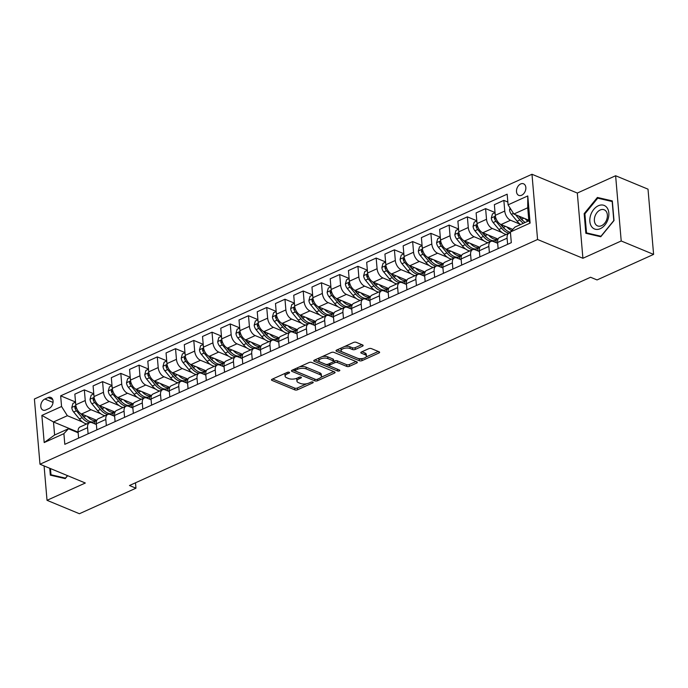 <?xml version="1.0" encoding="UTF-8"?>
<svg xmlns="http://www.w3.org/2000/svg" width="688" height="688" viewBox="0 0 688 688"><rect width="100%" height="100%" fill="white"/><g stroke="black" fill="none" stroke-linecap="round" stroke-linejoin="round"><path stroke-width="1.03" d="M289.235 372.268A1.342 0.576 175.1 0 0 287.343 372.354L272.121 379.226A1.918 0.817 175.1 0 0 271.485 379.914A1.918 0.817 175.1 0 0 271.966 380.395L294.851 389.881A1.918 0.817 175.1 0 0 297.551 389.761L312.773 382.889A1.342 0.576 175.1 0 0 313.221 382.408A1.342 0.576 175.1 0 0 312.885 382.064A1.342 0.576 175.1 0 0 310.993 382.15L309.024 383.035A6.149 2.623 175.1 0 1 300.372 383.422L298.463 382.631A6.149 2.623 175.1 0 1 296.924 381.092A6.149 2.623 175.1 0 1 298.979 378.882L300.948 377.987A1.342 0.576 175.1 0 0 301.396 377.506A1.342 0.576 175.1 0 0 301.06 377.17A1.342 0.576 175.1 0 0 299.168 377.248L297.199 378.142A6.149 2.623 175.1 0 1 288.547 378.52L286.638 377.738A6.149 2.623 175.1 0 1 285.099 376.19A6.149 2.623 175.1 0 1 287.154 373.98L289.123 373.085A1.342 0.576 175.1 0 0 289.571 372.604A1.342 0.576 175.1 0 0 289.235 372.268M520.687 183.945A6.261 4.369 -67.5 0 0 516.585 189.819A6.261 4.369 -67.5 0 0 518.769 195.375A6.261 4.369 -67.5 0 0 521.65 195.229A6.261 4.369 -67.5 0 0 525.752 189.363A6.261 4.369 -67.5 0 0 523.559 183.808A6.261 4.369 -67.5 0 0 520.687 183.945M362.516 346.159A1.918 0.817 175.1 0 0 363.152 345.471A1.918 0.817 175.1 0 0 362.671 344.989L356.255 342.332A1.918 0.817 175.1 0 0 353.546 342.452L336.647 350.08A1.918 0.817 175.1 0 0 336.002 350.777A1.918 0.817 175.1 0 0 336.484 351.258L359.377 360.736A1.918 0.817 175.1 0 0 362.077 360.615L378.976 352.987A1.918 0.817 175.1 0 0 379.621 352.29A1.918 0.817 175.1 0 0 379.14 351.809L371.382 348.601A1.918 0.817 175.1 0 0 368.682 348.721L361.449 351.981A1.918 0.817 175.1 0 0 360.804 352.677A1.918 0.817 175.1 0 0 361.286 353.159L365.13 354.75A5.143 2.193 175.1 0 1 366.42 356.04A5.143 2.193 175.1 0 1 363.204 358.396A5.143 2.193 175.1 0 1 357.468 358.216L342.4 351.972A5.143 2.193 175.1 0 1 341.11 350.682A5.143 2.193 175.1 0 1 344.327 348.326A5.143 2.193 175.1 0 1 350.063 348.506L352.574 349.547A1.918 0.817 175.1 0 0 355.283 349.427L362.516 346.159L362.404 344.877M582.908 258.275L621.212 240.981L653.6 254.397L648.01 189.166L615.622 175.75L577.318 193.053L531.979 174.27L537.569 239.493L582.908 258.275L577.318 193.053M44.084 465.922L47.025 500.314L85.329 483.01L39.99 464.228L537.569 239.493M47.025 500.314L79.412 513.73L135.957 488.196L135.493 482.795M653.6 254.397L597.055 279.939L590.579 277.255L129.482 485.513L135.957 488.196M311.707 362.447A1.918 0.817 175.1 0 0 309.007 362.567L292.108 370.204A1.918 0.817 175.1 0 0 291.463 370.892A1.918 0.817 175.1 0 0 291.944 371.374L314.829 380.86A1.918 0.817 175.1 0 0 317.538 380.739L334.437 373.102A1.918 0.817 175.1 0 0 335.082 372.414A1.918 0.817 175.1 0 0 334.6 371.933L311.707 362.447M314.373 360.142L331.281 352.505A1.918 0.817 175.1 0 1 333.981 352.385L356.866 361.871A1.918 0.817 175.1 0 1 357.347 362.352A1.918 0.817 175.1 0 1 356.711 363.04L349.478 366.308A1.918 0.817 175.1 0 1 346.769 366.429L337.49 362.585A1.918 0.817 175.1 0 0 334.781 362.705L329.991 364.872A1.918 0.817 175.1 0 0 329.346 365.56A1.918 0.817 175.1 0 0 329.827 366.042L339.494 370.049A1.342 0.576 175.1 0 1 339.829 370.385A1.342 0.576 175.1 0 1 338.986 371.004A1.342 0.576 175.1 0 1 337.481 370.952L314.218 361.312A1.918 0.817 175.1 0 1 313.737 360.83A1.918 0.817 175.1 0 1 314.373 360.142M45.795 409.971L49.011 408.517A6.063 4.231 -67.5 0 0 52.985 402.833A6.063 4.231 -67.5 0 0 50.86 397.449A6.063 4.231 -67.5 0 0 48.074 397.587L44.858 399.04A6.063 4.231 -67.5 0 0 40.884 404.725A6.063 4.231 -67.5 0 0 43.009 410.108A6.063 4.231 -67.5 0 0 45.795 409.971M531.979 174.27L34.4 399.006L39.99 464.228M78.105 432.167L53.492 421.968L54.61 435.014L68.473 428.753L63.898 433.655L64.81 444.328L511.313 242.658L510.401 231.994L514.977 227.083L528.84 220.822L527.722 207.776L513.859 214.037L528.788 220.22M63.898 433.655L44.195 442.556L41.865 415.406L61.567 406.513L67.355 415.707L82.551 422.002M75.525 402.007L60.656 395.841L61.567 406.513M60.656 395.841L507.159 194.179L508.079 204.843L527.773 195.942L530.104 223.093L510.401 231.994M621.212 240.981L615.622 175.75M67.355 415.707L53.492 421.968L41.865 415.406M507.839 202.04L503.848 200.38L504.76 211.053A7.826 4.498 65.7 0 0 510.548 220.246L520.3 224.288M503.848 200.38L494.362 204.671L495.274 215.335A7.826 4.498 65.7 0 0 501.062 224.529L512.818 229.405M495.033 212.532L485.608 208.619L486.519 219.291A7.826 4.498 65.7 0 0 492.307 228.485L502.059 232.527M485.608 208.619L476.122 212.902L477.033 223.574A7.826 4.498 65.7 0 0 482.821 232.768L498.069 239.08M476.793 220.762L467.367 216.858L468.279 227.522A7.826 4.498 65.7 0 0 474.066 236.724L483.819 240.766M467.367 216.858L457.881 221.14L458.793 231.813A7.826 4.498 65.7 0 0 464.581 241.006L479.828 247.319M458.561 229.001L449.126 225.096L450.038 235.76A7.826 4.498 65.7 0 0 455.826 244.962L465.587 249.004M449.126 225.096L439.641 229.379L440.561 240.043A7.826 4.498 65.7 0 0 446.34 249.245L461.588 255.558M440.32 237.24L430.886 233.335L431.806 243.999A7.826 4.498 65.7 0 0 437.585 253.201L447.346 257.243M430.886 233.335L421.4 237.618L422.32 248.282A7.826 4.498 65.7 0 0 428.108 257.484L443.347 263.796M422.079 245.478L412.645 241.574L413.565 252.238A7.826 4.498 65.7 0 0 419.353 261.44L429.106 265.482M412.645 241.574L403.159 245.857L404.08 256.521A7.826 4.498 65.7 0 0 409.867 265.723L425.107 272.035M403.839 253.717L394.405 249.813L395.325 260.477A7.826 4.498 65.7 0 0 401.113 269.679L410.865 273.721M394.405 249.813L384.927 254.096L385.839 264.76A7.826 4.498 65.7 0 0 391.627 273.962L406.866 280.274M385.598 261.956L376.173 258.052L377.084 268.716A7.826 4.498 65.7 0 0 382.872 277.918L392.624 281.96M376.173 258.052L366.687 262.334L367.598 272.998A7.826 4.498 65.7 0 0 373.386 282.2L388.625 288.513M367.358 270.195L357.932 266.29L358.844 276.954A7.826 4.498 65.7 0 0 364.631 286.156L374.384 290.19M357.932 266.29L348.446 270.573L349.358 281.237A7.826 4.498 65.7 0 0 355.146 290.439L370.385 296.752M349.117 278.434L339.691 274.529L340.603 285.193A7.826 4.498 65.7 0 0 346.391 294.387L356.143 298.429M339.691 274.529L330.206 278.812L331.117 289.476A7.826 4.498 65.7 0 0 336.905 298.678L352.144 304.99M330.876 286.672L321.451 282.768L322.362 293.432A7.826 4.498 65.7 0 0 328.15 302.625L337.903 306.667M321.451 282.768L311.965 287.051L312.877 297.715A7.826 4.498 65.7 0 0 318.664 306.908L333.904 313.229M312.636 294.911L303.21 291.007L304.122 301.671A7.826 4.498 65.7 0 0 309.91 310.864L319.662 314.906M303.21 291.007L293.724 295.29L294.636 305.954A7.826 4.498 65.7 0 0 300.424 315.147L315.672 321.468M294.395 303.15L284.97 299.237L285.881 309.91A7.826 4.498 65.7 0 0 291.669 319.103L301.421 323.145M284.97 299.237L275.484 303.528L276.404 314.192A7.826 4.498 65.7 0 0 282.183 323.386L297.431 329.707M276.163 311.389L266.729 307.476L267.649 318.148A7.826 4.498 65.7 0 0 273.428 327.342L283.189 331.384M266.729 307.476L257.243 311.759L258.163 322.431A7.826 4.498 65.7 0 0 263.943 331.625L279.19 337.937M257.923 319.628L248.488 315.715L249.409 326.379A7.826 4.498 65.7 0 0 255.188 335.581L264.949 339.623M248.488 315.715L239.003 319.997L239.923 330.67A7.826 4.498 65.7 0 0 245.711 339.863L260.95 346.176M239.682 327.858L230.248 323.953L231.168 334.617A7.826 4.498 65.7 0 0 236.956 343.819L246.708 347.861M230.248 323.953L220.771 328.236L221.682 338.909A7.826 4.498 65.7 0 0 227.47 348.102L242.709 354.415M221.441 336.097L212.016 332.192L212.927 342.856A7.826 4.498 65.7 0 0 218.715 352.058L228.468 356.1M212.016 332.192L202.53 336.475L203.442 347.139A7.826 4.498 65.7 0 0 209.229 356.341L224.469 362.653M203.201 344.335L193.775 340.431L194.687 351.095A7.826 4.498 65.7 0 0 200.475 360.297L210.227 364.339M193.775 340.431L184.289 344.714L185.201 355.378A7.826 4.498 65.7 0 0 190.989 364.58L206.228 370.892M184.96 352.574L175.535 348.67L176.446 359.334A7.826 4.498 65.7 0 0 182.234 368.536L191.986 372.578M175.535 348.67L166.049 352.953L166.96 363.617A7.826 4.498 65.7 0 0 172.748 372.819L187.987 379.131M166.72 360.813L157.294 356.909L158.206 367.573A7.826 4.498 65.7 0 0 163.993 376.775L173.746 380.817M157.294 356.909L147.808 361.191L148.72 371.855A7.826 4.498 65.7 0 0 154.508 381.057L169.747 387.37M148.479 369.052L139.053 365.147L139.965 375.811A7.826 4.498 65.7 0 0 145.753 385.013L155.505 389.047M139.053 365.147L129.568 369.43L130.479 380.094A7.826 4.498 65.7 0 0 136.267 389.296L151.515 395.609M130.238 377.291L120.813 373.386L121.724 384.05A7.826 4.498 65.7 0 0 127.512 393.244L137.265 397.286M120.813 373.386L111.327 377.669L112.247 388.333A7.826 4.498 65.7 0 0 118.026 397.535L133.274 403.847M112.006 385.529L102.572 381.625L103.484 392.289A7.826 4.498 65.7 0 0 109.272 401.482L119.033 405.524M102.572 381.625L93.086 385.908L94.007 396.572A7.826 4.498 65.7 0 0 99.786 405.774L115.034 412.086M93.766 393.768L84.332 389.864L85.252 400.528A7.826 4.498 65.7 0 0 91.031 409.721L100.792 413.763M84.332 389.864L74.846 394.147L75.766 404.811A7.826 4.498 65.7 0 0 81.554 414.004L96.793 420.325M78.157 432.769L68.473 428.753M96.397 424.53L92.149 422.767A7.826 4.498 65.7 0 0 89.535 422.69A7.826 4.498 65.7 0 0 87.574 427.678L88.098 433.801M114.638 416.292L110.39 414.529A7.826 4.498 65.7 0 0 107.775 414.451A7.826 4.498 65.7 0 0 105.814 419.439L106.339 425.562M132.879 408.053L128.63 406.29A7.826 4.498 65.7 0 0 126.016 406.212A7.826 4.498 65.7 0 0 124.055 411.2L124.58 417.324M151.119 399.814L146.871 398.051A7.826 4.498 65.7 0 0 144.256 397.974A7.826 4.498 65.7 0 0 142.296 402.962L142.82 409.093M169.36 391.575L165.111 389.821A7.826 4.498 65.7 0 0 162.497 389.735A7.826 4.498 65.7 0 0 160.536 394.723L161.061 400.855M187.6 383.336L183.352 381.582A7.826 4.498 65.7 0 0 180.738 381.496A7.826 4.498 65.7 0 0 178.777 386.484L179.301 392.616M205.841 375.098L201.593 373.343A7.826 4.498 65.7 0 0 198.97 373.257A7.826 4.498 65.7 0 0 197.017 378.245L197.542 384.377M224.082 366.859L219.833 365.104A7.826 4.498 65.7 0 0 217.21 365.018A7.826 4.498 65.7 0 0 215.249 370.006L215.783 376.138M242.314 358.62L238.074 356.866A7.826 4.498 65.7 0 0 235.451 356.78A7.826 4.498 65.7 0 0 233.49 361.768L234.015 367.899M260.554 350.39L256.314 348.627A7.826 4.498 65.7 0 0 253.691 348.541A7.826 4.498 65.7 0 0 251.731 353.529L252.255 359.661M278.795 342.151L274.546 340.388A7.826 4.498 65.7 0 0 271.932 340.302A7.826 4.498 65.7 0 0 269.971 345.29L270.496 351.422M297.035 333.912L292.787 332.149A7.826 4.498 65.7 0 0 290.173 332.072A7.826 4.498 65.7 0 0 288.212 337.051L288.736 343.183M315.276 325.673L311.028 323.91A7.826 4.498 65.7 0 0 308.413 323.833A7.826 4.498 65.7 0 0 306.452 328.821L306.977 334.944M333.517 317.435L329.268 315.672A7.826 4.498 65.7 0 0 326.654 315.594A7.826 4.498 65.7 0 0 324.693 320.582L325.218 326.705M351.757 309.196L347.509 307.433A7.826 4.498 65.7 0 0 344.894 307.355A7.826 4.498 65.7 0 0 342.934 312.343L343.458 318.467M369.998 300.957L365.749 299.194A7.826 4.498 65.7 0 0 363.126 299.117A7.826 4.498 65.7 0 0 361.174 304.105L361.699 310.236M388.238 292.718L383.99 290.964A7.826 4.498 65.7 0 0 381.367 290.878A7.826 4.498 65.7 0 0 379.415 295.866L379.939 301.998M406.479 284.479L402.231 282.725A7.826 4.498 65.7 0 0 399.608 282.639A7.826 4.498 65.7 0 0 397.647 287.627L398.18 293.759M424.711 276.241L420.471 274.486A7.826 4.498 65.7 0 0 417.848 274.4A7.826 4.498 65.7 0 0 415.887 279.388L416.412 285.52M442.952 268.002L438.703 266.247A7.826 4.498 65.7 0 0 436.089 266.161A7.826 4.498 65.7 0 0 434.128 271.149L434.653 277.281M461.192 259.763L456.944 258.009A7.826 4.498 65.7 0 0 454.329 257.923A7.826 4.498 65.7 0 0 452.369 262.911L452.893 269.042M479.433 251.533L475.184 249.77A7.826 4.498 65.7 0 0 472.57 249.684A7.826 4.498 65.7 0 0 470.609 254.672L471.134 260.804M497.673 243.294L493.425 241.531A7.826 4.498 65.7 0 0 490.811 241.445A7.826 4.498 65.7 0 0 488.85 246.433L489.374 252.565M94.918 423.92L94.703 421.434M89.535 422.69L80.049 426.973A7.826 4.498 65.7 0 0 78.088 431.961L78.613 438.084M113.159 415.681L112.944 413.196M107.775 414.451L98.289 418.734A7.826 4.498 65.7 0 0 96.329 423.722L96.853 429.854M126.016 406.212L116.53 410.495A7.826 4.498 65.7 0 0 114.569 415.483L115.094 421.615M131.399 407.442L131.184 404.957M130.686 381.427L129.826 381.737L129.55 382.984A5.186 2.984 65.7 0 0 131.159 386.054L136.852 392.977A14.973 8.609 65.7 0 0 144.282 397.956L134.771 402.256A7.826 4.498 65.7 0 0 132.81 407.244L133.334 413.376M149.64 399.203L149.425 396.718M162.497 389.735L153.011 394.018A7.826 4.498 65.7 0 0 151.05 399.006L151.575 405.137M167.881 390.965L167.666 388.479M180.738 381.496L171.252 385.779A7.826 4.498 65.7 0 0 169.291 390.767L169.816 396.899M186.121 382.726L185.906 380.24M198.97 373.257L189.492 377.54A7.826 4.498 65.7 0 0 187.532 382.528L188.056 388.66M204.362 374.487L204.147 372.002M217.21 365.018L207.724 369.301A7.826 4.498 65.7 0 0 205.772 374.289L206.297 380.421M222.602 366.248L222.387 363.763M221.88 340.233L221.029 340.551L220.753 341.79A5.186 2.984 65.7 0 0 222.353 344.86L228.055 351.783A14.973 8.609 65.7 0 0 235.477 356.771L225.965 361.062A7.826 4.498 65.7 0 0 224.013 366.05L224.537 372.182M240.834 358.009L240.628 355.524M253.691 348.541L244.206 352.824A7.826 4.498 65.7 0 0 242.245 357.812L242.778 363.943M259.075 349.771L258.869 347.285M271.932 340.302L262.446 344.593A7.826 4.498 65.7 0 0 260.485 349.573L261.01 355.705M277.316 341.532L277.101 339.046M290.173 332.072L280.687 336.355A7.826 4.498 65.7 0 0 278.726 341.343L279.251 347.466M295.556 333.293L295.341 330.816M308.413 323.833L298.927 328.116A7.826 4.498 65.7 0 0 296.967 333.104L297.491 339.227M313.797 325.063L313.582 322.577M313.074 299.048L312.223 299.357L311.948 300.604A5.186 2.984 65.7 0 0 313.556 303.675L319.249 310.589A14.973 8.609 65.7 0 0 326.68 315.577L317.168 319.877A7.826 4.498 65.7 0 0 315.207 324.865L315.732 330.997M332.037 316.824L331.822 314.339M344.894 307.355L335.409 311.638A7.826 4.498 65.7 0 0 333.448 316.626L333.972 322.758M350.278 308.585L350.063 306.1M363.126 299.117L353.649 303.399A7.826 4.498 65.7 0 0 351.688 308.387L352.213 314.519M368.519 300.346L368.304 297.861M381.367 290.878L371.89 295.161A7.826 4.498 65.7 0 0 369.929 300.149L370.454 306.28M386.759 292.108L386.544 289.622M399.608 282.639L390.122 286.922A7.826 4.498 65.7 0 0 388.17 291.91L388.694 298.042M404.991 283.869L404.785 281.383M417.848 274.4L408.362 278.683A7.826 4.498 65.7 0 0 406.402 283.671L406.935 289.803M423.232 275.63L423.025 273.145M422.518 249.615L421.658 249.933L421.383 251.172A5.186 2.984 65.7 0 0 422.991 254.242L428.684 261.165A14.973 8.609 65.7 0 0 436.115 266.153L426.603 270.444A7.826 4.498 65.7 0 0 424.642 275.432L425.167 281.564M441.472 267.391L441.257 264.906M440.759 241.376L439.899 241.694L439.623 242.933A5.186 2.984 65.7 0 0 441.232 246.003L446.925 252.926A14.973 8.609 65.7 0 0 454.355 257.914L444.844 262.205A7.826 4.498 65.7 0 0 442.883 267.193L443.407 273.325M459.713 259.152L459.498 256.667M472.57 249.684L463.084 253.967A7.826 4.498 65.7 0 0 461.123 258.955L461.648 265.086M477.954 250.914L477.739 248.428M490.811 241.445L481.325 245.736A7.826 4.498 65.7 0 0 479.364 250.716L479.889 256.848M496.194 242.675L495.979 240.189M510.487 232.991A7.826 4.498 65.7 0 0 509.051 233.206L499.565 237.498A7.826 4.498 65.7 0 0 497.605 242.486L498.129 248.609M509.051 233.206A7.826 4.498 65.7 0 0 507.09 238.194L507.615 244.326M513.859 214.037L508.079 204.843M54.61 435.014L44.195 442.556M527.773 195.942L527.722 207.776M530.104 223.093L528.84 220.822M49.734 468.27L50.327 475.15L65.248 478.616L67.648 475.683M612.32 200.913L597.399 197.456L584.164 213.633L585.849 233.284L600.77 236.741L614.006 220.564L612.32 200.913M584.895 213.942L584.164 213.633M600.942 198.918L597.399 197.456M285.52 373.18A6.149 2.623 175.1 0 0 284.944 374.427L285.099 376.19M297.345 378.073A6.149 2.623 175.1 0 0 296.769 379.329L296.924 381.092M272.654 378.985L294.696 388.118A1.918 0.817 175.1 0 0 297.405 387.998L306.865 383.723M320.892 377.385L333.757 371.58M292.632 369.963L314.683 379.097A1.918 0.817 175.1 0 0 315.027 379.2M295.462 370.23A1.342 0.576 175.1 0 0 295.006 370.712A1.342 0.576 175.1 0 0 295.35 371.047L315.439 379.372A1.342 0.576 175.1 0 0 317.331 379.286L319.404 378.348A6.149 2.623 175.1 0 0 321.459 376.138A6.149 2.623 175.1 0 0 319.92 374.59L306.186 368.906A6.149 2.623 175.1 0 0 297.534 369.293L295.462 370.23L295.333 368.742M321.459 376.138L321.313 374.375A6.149 2.623 175.1 0 0 319.774 372.827L319.92 374.59M299.538 366.842A6.149 2.623 175.1 0 1 306.04 367.143L319.774 372.827M356.023 361.518L349.323 364.545L349.478 366.308M333.637 361.389L334.635 360.942A1.918 0.817 175.1 0 1 337.335 360.822L346.623 364.666A1.918 0.817 175.1 0 0 349.323 364.545M329.199 363.685A1.918 0.817 175.1 0 0 329.191 363.797L329.346 365.56M314.906 359.901L337.335 369.189A1.342 0.576 175.1 0 0 337.627 369.275M327.858 358.594A5.143 2.193 175.1 0 0 322.122 358.414A5.143 2.193 175.1 0 0 318.905 360.761A5.143 2.193 175.1 0 0 320.195 362.051L325.501 364.253A1.918 0.817 175.1 0 0 328.21 364.133L333.001 361.965A1.918 0.817 175.1 0 0 333.646 361.277A1.918 0.817 175.1 0 0 333.164 360.796L327.858 358.594L327.703 356.831A5.143 2.193 175.1 0 0 322.242 356.59M319.249 357.941A5.143 2.193 175.1 0 0 318.75 358.998L318.905 360.761M333.646 361.277L333.499 359.514A1.918 0.817 175.1 0 0 333.018 359.033L333.164 360.796M327.703 356.831L333.018 359.033M344.671 346.46A5.143 2.193 175.1 0 1 349.917 346.743L352.428 347.784A1.918 0.817 175.1 0 0 355.128 347.664L361.828 344.636M341.36 347.956A5.143 2.193 175.1 0 0 340.964 348.919L341.11 350.682M366.42 356.04L366.274 354.277A5.143 2.193 175.1 0 0 364.984 352.987L365.13 354.75M361.974 351.74L364.984 352.987M337.18 349.839L359.222 358.973A1.918 0.817 175.1 0 0 361.931 358.852L362.714 358.5M366.025 357.003L378.297 351.465M75.542 402.205L72.945 403.374L71.784 407.563A5.186 2.984 65.7 0 0 73.668 412.017L79.361 418.94A14.973 8.609 65.7 0 0 86.791 423.928M87.307 416.395A14.973 8.609 65.7 0 0 96.724 420.48M75.964 406.144L75.104 406.453L74.829 407.7A5.186 2.984 65.7 0 0 76.437 410.77L82.13 417.685A14.973 8.609 65.7 0 0 89.56 422.673M91.779 422.63A14.973 8.609 65.7 0 0 92.768 422.312A14.973 8.609 65.7 0 0 93.602 421.83M85.639 418.768A12.427 7.147 -114.3 0 1 82.895 416.154L80.823 413.643M96.707 420.531L94.514 421.52A14.973 8.609 -114.3 0 1 83.884 416.894L81.485 413.978M93.783 393.966L91.186 395.136L90.025 399.324A5.186 2.984 65.7 0 0 91.9 403.779L97.601 410.702A14.973 8.609 65.7 0 0 105.032 415.69M105.539 408.156A14.973 8.609 65.7 0 0 114.965 412.241M94.204 397.905L93.344 398.214L93.069 399.461A5.186 2.984 65.7 0 0 94.677 402.532L100.371 409.446A14.973 8.609 65.7 0 0 107.801 414.434M110.02 414.4A14.973 8.609 65.7 0 0 111.009 414.073A14.973 8.609 65.7 0 0 111.843 413.591M103.879 410.53A12.427 7.147 -114.3 0 1 101.136 407.915L99.063 405.404M114.939 412.293L112.755 413.282A14.973 8.609 -114.3 0 1 102.125 408.655L99.726 405.739M112.024 385.727L109.426 386.897L108.265 391.085A5.186 2.984 65.7 0 0 110.14 395.548L115.842 402.463A14.973 8.609 65.7 0 0 123.272 407.451M123.78 399.917A14.973 8.609 65.7 0 0 133.205 404.002M112.445 389.666L111.585 389.976L111.31 391.223A5.186 2.984 65.7 0 0 112.918 394.293L118.611 401.207A14.973 8.609 65.7 0 0 126.042 406.195M128.26 406.161A14.973 8.609 65.7 0 0 129.249 405.834A14.973 8.609 65.7 0 0 130.084 405.352M122.12 402.291A12.427 7.147 -114.3 0 1 119.377 399.676L117.304 397.165M133.18 404.054L130.995 405.043A14.973 8.609 -114.3 0 1 120.366 400.416L117.966 397.501M130.256 377.488L127.658 378.658L126.506 382.846A5.186 2.984 65.7 0 0 128.381 387.31L134.083 394.224A14.973 8.609 65.7 0 0 141.513 399.212M142.02 391.678A14.973 8.609 65.7 0 0 151.446 395.763M146.501 397.922A14.973 8.609 65.7 0 0 147.481 397.595A14.973 8.609 65.7 0 0 148.324 397.114M140.361 394.052A12.427 7.147 -114.3 0 1 137.609 391.438L135.545 388.926M151.42 395.815L149.236 396.804A14.973 8.609 -114.3 0 1 138.606 392.186L136.198 389.262M148.496 369.25L145.899 370.428L144.747 374.607A5.186 2.984 65.7 0 0 146.621 379.071L152.323 385.985A14.973 8.609 65.7 0 0 159.745 390.973M160.261 383.44A14.973 8.609 65.7 0 0 169.687 387.525M148.918 373.188L148.066 373.507L147.791 374.745A5.186 2.984 65.7 0 0 149.391 377.815L155.092 384.738A14.973 8.609 65.7 0 0 162.523 389.726M164.742 389.683A14.973 8.609 65.7 0 0 165.722 389.356A14.973 8.609 65.7 0 0 166.565 388.875M158.601 385.813A12.427 7.147 -114.3 0 1 155.849 383.199L153.785 380.688M169.661 387.576L167.476 388.565A14.973 8.609 -114.3 0 1 156.847 383.947L154.439 381.023M65.609 478.169L50.998 474.754L50.465 468.571M54.025 476.01L50.998 474.754M67.493 475.623L65.455 478.108M600.323 228.665A12.719 8.875 -67.5 0 0 608.828 212.919A12.719 8.875 -67.5 0 0 598.362 205.746A12.719 8.875 -67.5 0 0 589.857 221.493A12.719 8.875 -67.5 0 0 600.323 228.665M601.553 225.69A8.712 6.072 -67.5 0 0 607.255 217.52A8.712 6.072 -67.5 0 0 604.21 209.797A8.712 6.072 -67.5 0 0 600.203 209.995A8.712 6.072 -67.5 0 0 594.501 218.165A8.712 6.072 -67.5 0 0 597.545 225.888A8.712 6.072 -67.5 0 0 601.553 225.69M584.886 213.848L597.709 198.17L612.174 201.524L613.799 220.564L600.977 236.242L586.52 232.888L584.886 213.848M589.539 234.135L586.52 232.888M166.737 361.011L164.14 362.189L162.987 366.369A5.186 2.984 65.7 0 0 164.862 370.832L170.564 377.746A14.973 8.609 65.7 0 0 177.986 382.734M178.502 375.201A14.973 8.609 65.7 0 0 187.919 379.286M167.158 364.95L166.307 365.268L166.032 366.506A5.186 2.984 65.7 0 0 167.631 369.576L173.333 376.499A14.973 8.609 65.7 0 0 180.763 381.487M182.982 381.444A14.973 8.609 65.7 0 0 183.963 381.118A14.973 8.609 65.7 0 0 184.805 380.636M176.842 377.574A12.427 7.147 -114.3 0 1 174.09 374.96L172.026 372.449M187.901 379.337L185.717 380.326A14.973 8.609 -114.3 0 1 175.087 375.708L172.679 372.793M184.977 352.772L182.38 353.95L181.228 358.13A5.186 2.984 65.7 0 0 183.103 362.593L188.796 369.508A14.973 8.609 65.7 0 0 196.226 374.496M196.742 366.962A14.973 8.609 65.7 0 0 206.159 371.047M185.399 356.711L184.547 357.029L184.272 358.267A5.186 2.984 65.7 0 0 185.872 361.338L191.574 368.261A14.973 8.609 65.7 0 0 199.004 373.249M201.223 373.206A14.973 8.609 65.7 0 0 202.203 372.879A14.973 8.609 65.7 0 0 203.037 372.397M195.074 369.344A12.427 7.147 -114.3 0 1 192.33 366.721L190.266 364.21M206.142 371.099L203.958 372.088A14.973 8.609 -114.3 0 1 193.319 367.469L190.92 364.554M203.218 344.533L200.621 345.711L199.468 349.891A5.186 2.984 65.7 0 0 201.343 354.354L207.036 361.269A14.973 8.609 65.7 0 0 214.467 366.257M214.983 358.723A14.973 8.609 65.7 0 0 224.4 362.817M203.639 348.472L202.788 348.79L202.513 350.029A5.186 2.984 65.7 0 0 204.112 353.099L209.814 360.022A14.973 8.609 65.7 0 0 217.245 365.01M219.463 364.967A14.973 8.609 65.7 0 0 220.444 364.64A14.973 8.609 65.7 0 0 221.278 364.158M213.314 361.105A12.427 7.147 -114.3 0 1 210.571 358.491L208.498 355.971M224.383 362.86L222.198 363.849A14.973 8.609 -114.3 0 1 211.56 359.231L209.161 356.315M221.459 336.294L218.861 337.473L217.7 341.652A5.186 2.984 65.7 0 0 219.584 346.116L225.277 353.039A14.973 8.609 65.7 0 0 232.707 358.018M233.223 350.484A14.973 8.609 65.7 0 0 242.64 354.578M237.704 356.728A14.973 8.609 65.7 0 0 238.684 356.401A14.973 8.609 65.7 0 0 239.519 355.92M231.555 352.867A12.427 7.147 -114.3 0 1 228.812 350.252L226.739 347.732M242.623 354.621L240.439 355.61A14.973 8.609 -114.3 0 1 229.801 350.992L227.401 348.076M239.699 328.064L237.102 329.234L235.941 333.422A5.186 2.984 65.7 0 0 237.824 337.877L243.518 344.8A14.973 8.609 65.7 0 0 250.948 349.788M251.464 342.246A14.973 8.609 65.7 0 0 260.881 346.339M240.121 331.994L239.269 332.313L238.985 333.551A5.186 2.984 65.7 0 0 240.594 336.63L246.295 343.544A14.973 8.609 65.7 0 0 253.717 348.532M255.945 348.489A14.973 8.609 65.7 0 0 256.925 348.162A14.973 8.609 65.7 0 0 257.759 347.681M249.796 344.628A12.427 7.147 -114.3 0 1 247.052 342.013L244.98 339.502M260.864 346.391L258.671 347.371A14.973 8.609 -114.3 0 1 248.041 342.753L245.642 339.838M257.94 319.825L255.343 320.995L254.182 325.183A5.186 2.984 65.7 0 0 256.056 329.638L261.758 336.561A14.973 8.609 65.7 0 0 269.189 341.549M269.696 334.007A14.973 8.609 65.7 0 0 279.122 338.1M258.361 323.756L257.501 324.074L257.226 325.312A5.186 2.984 65.7 0 0 258.834 328.391L264.527 335.305A14.973 8.609 65.7 0 0 271.958 340.293M274.177 340.25A14.973 8.609 65.7 0 0 275.166 339.924A14.973 8.609 65.7 0 0 276 339.442M268.036 336.389A12.427 7.147 -114.3 0 1 265.293 333.775L263.22 331.263M279.104 338.152L276.911 339.132A14.973 8.609 -114.3 0 1 266.282 334.514L263.882 331.599M276.18 311.587L273.583 312.756L272.422 316.944A5.186 2.984 65.7 0 0 274.297 321.399L279.999 328.322A14.973 8.609 65.7 0 0 287.429 333.31M287.937 325.768A14.973 8.609 65.7 0 0 297.362 329.862M276.602 315.517L275.742 315.835L275.467 317.082A5.186 2.984 65.7 0 0 277.075 320.152L282.768 327.067A14.973 8.609 65.7 0 0 290.198 332.055M292.417 332.012A14.973 8.609 65.7 0 0 293.406 331.685A14.973 8.609 65.7 0 0 294.24 331.212M286.277 328.15A12.427 7.147 -114.3 0 1 283.533 325.536L281.461 323.025M297.336 329.913L295.152 330.894A14.973 8.609 -114.3 0 1 284.522 326.275L282.123 323.36M294.412 303.348L291.824 304.517L290.663 308.706A5.186 2.984 65.7 0 0 292.538 313.16L298.239 320.083A14.973 8.609 65.7 0 0 305.67 325.071M306.177 317.538A14.973 8.609 65.7 0 0 315.603 321.623M294.842 307.287L293.982 307.596L293.707 308.843A5.186 2.984 65.7 0 0 295.315 311.913L301.009 318.828A14.973 8.609 65.7 0 0 308.439 323.816M310.658 323.773A14.973 8.609 65.7 0 0 311.647 323.455A14.973 8.609 65.7 0 0 312.481 322.973M304.517 319.911A12.427 7.147 -114.3 0 1 301.774 317.297L299.701 314.786M315.577 321.674L313.393 322.663A14.973 8.609 -114.3 0 1 302.763 318.037L300.355 315.121M312.653 295.109L310.056 296.279L308.903 300.467A5.186 2.984 65.7 0 0 310.778 304.922L316.48 311.845A14.973 8.609 65.7 0 0 323.902 316.833M324.418 309.299A14.973 8.609 65.7 0 0 333.843 313.384M328.898 315.543A14.973 8.609 65.7 0 0 329.879 315.216A14.973 8.609 65.7 0 0 330.722 314.734M322.758 311.673A12.427 7.147 -114.3 0 1 320.006 309.058L317.942 306.547M333.818 313.436L331.633 314.425A14.973 8.609 -114.3 0 1 321.004 309.798L318.596 306.882M330.894 286.87L328.296 288.04L327.144 292.228A5.186 2.984 65.7 0 0 329.019 296.691L334.721 303.606A14.973 8.609 65.7 0 0 342.142 308.594M342.658 301.06A14.973 8.609 65.7 0 0 352.075 305.145M331.315 290.809L330.464 291.119L330.188 292.366A5.186 2.984 65.7 0 0 331.788 295.436L337.49 302.35A14.973 8.609 65.7 0 0 344.92 307.338M347.139 307.304A14.973 8.609 65.7 0 0 348.119 306.977A14.973 8.609 65.7 0 0 348.962 306.495M340.999 303.434A12.427 7.147 -114.3 0 1 338.247 300.819L336.183 298.308M352.058 305.197L349.874 306.186A14.973 8.609 -114.3 0 1 339.244 301.559L336.836 298.644M349.134 278.631L346.537 279.801L345.385 283.989A5.186 2.984 65.7 0 0 347.259 288.453L352.961 295.367A14.973 8.609 65.7 0 0 360.383 300.355M360.899 292.821A14.973 8.609 65.7 0 0 370.316 296.906M349.556 282.57L348.704 282.88L348.429 284.127A5.186 2.984 65.7 0 0 350.029 287.197L355.73 294.12A14.973 8.609 65.7 0 0 363.161 299.099M365.38 299.065A14.973 8.609 65.7 0 0 366.36 298.738A14.973 8.609 65.7 0 0 367.203 298.257M359.231 295.195A12.427 7.147 -114.3 0 1 356.487 292.581L354.423 290.069M370.299 296.958L368.114 297.947A14.973 8.609 -114.3 0 1 357.485 293.329L355.077 290.405M367.375 270.393L364.778 271.562L363.625 275.75A5.186 2.984 65.7 0 0 365.5 280.214L371.193 287.128A14.973 8.609 65.7 0 0 378.624 292.116M379.14 284.583A14.973 8.609 65.7 0 0 388.557 288.668M367.796 274.331L366.945 274.65L366.67 275.888A5.186 2.984 65.7 0 0 368.269 278.958L373.971 285.881A14.973 8.609 65.7 0 0 381.401 290.861M383.62 290.826A14.973 8.609 65.7 0 0 384.601 290.499A14.973 8.609 65.7 0 0 385.435 290.018M377.471 286.956A12.427 7.147 -114.3 0 1 374.728 284.342L372.655 281.831M388.539 288.719L386.355 289.708A14.973 8.609 -114.3 0 1 375.717 285.09L373.317 282.166M385.615 262.154L383.018 263.332L381.866 267.512A5.186 2.984 65.7 0 0 383.741 271.975L389.434 278.889A14.973 8.609 65.7 0 0 396.864 283.877M397.38 276.344A14.973 8.609 65.7 0 0 406.797 280.429M386.037 266.093L385.185 266.411L384.91 267.649A5.186 2.984 65.7 0 0 386.51 270.719L392.212 277.642A14.973 8.609 65.7 0 0 399.633 282.63M401.861 282.587A14.973 8.609 65.7 0 0 402.841 282.261A14.973 8.609 65.7 0 0 403.675 281.779M395.712 278.717A12.427 7.147 -114.3 0 1 392.968 276.103L390.896 273.592M406.78 280.48L404.596 281.469A14.973 8.609 -114.3 0 1 393.957 276.851L391.558 273.936M403.856 253.915L401.259 255.093L400.098 259.273A5.186 2.984 65.7 0 0 401.981 263.736L407.674 270.651A14.973 8.609 65.7 0 0 415.105 275.639M415.621 268.105A14.973 8.609 65.7 0 0 425.038 272.19M404.277 257.854L403.426 258.172L403.151 259.41A5.186 2.984 65.7 0 0 404.75 262.481L410.452 269.404A14.973 8.609 65.7 0 0 417.874 274.392M420.101 274.349A14.973 8.609 65.7 0 0 421.082 274.022A14.973 8.609 65.7 0 0 421.916 273.54M413.952 270.487A12.427 7.147 -114.3 0 1 411.209 267.864L409.136 265.353M425.021 272.242L422.828 273.231A14.973 8.609 -114.3 0 1 412.198 268.612L409.799 265.697M422.097 245.676L419.499 246.854L418.338 251.034A5.186 2.984 65.7 0 0 420.222 255.497L425.915 262.412A14.973 8.609 65.7 0 0 433.345 267.4M433.853 259.866A14.973 8.609 65.7 0 0 443.278 263.96M438.333 266.11A14.973 8.609 65.7 0 0 439.322 265.783A14.973 8.609 65.7 0 0 440.157 265.301M432.193 262.248A12.427 7.147 -114.3 0 1 429.45 259.634L427.377 257.114M443.261 264.003L441.068 264.992A14.973 8.609 -114.3 0 1 430.439 260.374L428.039 257.458M440.337 237.437L437.74 238.616L436.579 242.795A5.186 2.984 65.7 0 0 438.454 247.259L444.156 254.182A14.973 8.609 65.7 0 0 451.586 259.161M452.093 251.627A14.973 8.609 65.7 0 0 461.519 255.721M456.574 257.871A14.973 8.609 65.7 0 0 457.563 257.544A14.973 8.609 65.7 0 0 458.397 257.063M450.434 254.01A12.427 7.147 -114.3 0 1 447.69 251.395L445.618 248.875M461.493 255.764L459.309 256.753A14.973 8.609 -114.3 0 1 448.679 252.135L446.28 249.219M458.578 229.207L455.981 230.377L454.82 234.565A5.186 2.984 65.7 0 0 456.694 239.02L462.396 245.943A14.973 8.609 65.7 0 0 469.827 250.931M470.334 243.389A14.973 8.609 65.7 0 0 479.76 247.482M458.999 233.137L458.139 233.456L457.864 234.694A5.186 2.984 65.7 0 0 459.472 237.773L465.165 244.687A14.973 8.609 65.7 0 0 472.596 249.675M474.815 249.632A14.973 8.609 65.7 0 0 475.804 249.305A14.973 8.609 65.7 0 0 476.638 248.824M468.674 245.771A12.427 7.147 -114.3 0 1 465.931 243.156L463.858 240.645M479.734 247.525L477.549 248.514A14.973 8.609 -114.3 0 1 466.92 243.896L464.512 240.981M476.81 220.968L474.213 222.138L473.06 226.326A5.186 2.984 65.7 0 0 474.935 230.781L480.637 237.704A14.973 8.609 65.7 0 0 488.067 242.692M488.575 235.15A14.973 8.609 65.7 0 0 498 239.243M477.24 224.899L476.38 225.217L476.105 226.455A5.186 2.984 65.7 0 0 477.713 229.534L483.406 236.448A14.973 8.609 65.7 0 0 490.836 241.436M493.055 241.393A14.973 8.609 65.7 0 0 494.036 241.067A14.973 8.609 65.7 0 0 494.878 240.585M486.915 237.532A12.427 7.147 -114.3 0 1 484.163 234.918L482.099 232.406M497.974 239.295L495.79 240.275A14.973 8.609 -114.3 0 1 485.16 235.657L482.752 232.742M495.05 212.73L492.453 213.899L491.301 218.087A5.186 2.984 65.7 0 0 493.176 222.542L498.877 229.465A14.973 8.609 65.7 0 0 506.299 234.453M506.815 226.911A14.973 8.609 65.7 0 0 511.709 230.592M495.472 216.66L494.62 216.978L494.345 218.225A5.186 2.984 65.7 0 0 495.945 221.295L501.647 228.21A14.973 8.609 65.7 0 0 509.077 233.198M505.155 229.293A12.427 7.147 -114.3 0 1 502.403 226.679L500.339 224.168M510.436 232.329A14.973 8.609 -114.3 0 1 503.401 227.418L500.993 224.503M510.057 207.982L509.541 209.849A5.186 2.984 65.7 0 0 511.416 214.303L517.118 221.226A14.973 8.609 65.7 0 0 520.635 224.529M525.056 218.681A14.973 8.609 65.7 0 0 527.937 221.235M515.587 214.759L519.887 219.971A14.973 8.609 65.7 0 0 523.413 223.273M523.396 221.054A12.427 7.147 -114.3 0 1 520.644 218.44L518.657 216.023M525.159 222.482A14.973 8.609 -114.3 0 1 521.642 219.18L519.234 216.264M510.548 220.246L501.062 224.529M492.307 228.485L482.821 232.768M474.066 236.724L464.581 241.006M455.826 244.962L446.34 249.245M437.585 253.201L428.108 257.484M419.353 261.44L409.867 265.723M401.113 269.679L391.627 273.962M382.872 277.918L373.386 282.2M364.631 286.156L355.146 290.439M346.391 294.387L336.905 298.678M328.15 302.625L318.664 306.908M309.91 310.864L300.424 315.147M291.669 319.103L282.183 323.386M273.428 327.342L263.943 331.625M255.188 335.581L245.711 339.863M236.956 343.819L227.47 348.102M218.715 352.058L209.229 356.341M200.475 360.297L190.989 364.58M182.234 368.536L172.748 372.819M163.993 376.775L154.508 381.057M145.753 385.013L136.267 389.296M127.512 393.244L118.026 397.535M109.272 401.482L99.786 405.774M91.031 409.721L81.554 414.004M87.574 427.678L78.088 431.961M85.252 400.528L75.766 404.811M103.484 392.289L94.007 396.572M105.814 419.439L96.329 423.722M121.724 384.05L112.247 388.333M124.055 411.2L114.569 415.483M139.965 375.811L130.479 380.094M142.296 402.962L132.81 407.244M158.206 367.573L148.72 371.855M160.536 394.723L151.05 399.006M176.446 359.334L166.96 363.617M178.777 386.484L169.291 390.767M194.687 351.095L185.201 355.378M197.017 378.245L187.532 382.528M212.927 342.856L203.442 347.139M215.249 370.006L205.772 374.289M231.168 334.617L221.682 338.909M233.49 361.768L224.013 366.05M249.409 326.379L239.923 330.67M251.731 353.529L242.245 357.812M267.649 318.148L258.163 322.431M269.971 345.29L260.485 349.573M285.881 309.91L276.404 314.192M288.212 337.051L278.726 341.343M304.122 301.671L294.636 305.954M306.452 328.821L296.967 333.104M322.362 293.432L312.877 297.715M324.693 320.582L315.207 324.865M340.603 285.193L331.117 289.476M342.934 312.343L333.448 316.626M358.844 276.954L349.358 281.237M361.174 304.105L351.688 308.387M377.084 268.716L367.598 272.998M379.415 295.866L369.929 300.149M395.325 260.477L385.839 264.76M397.647 287.627L388.17 291.91M413.565 252.238L404.08 256.521M415.887 279.388L406.402 283.671M431.806 243.999L422.32 248.282M434.128 271.149L424.642 275.432M450.038 235.76L440.561 240.043M452.369 262.911L442.883 267.193M468.279 227.522L458.793 231.813M470.609 254.672L461.123 258.955M486.519 219.291L477.033 223.574M488.85 246.433L479.364 250.716M504.76 211.053L495.274 215.335M507.09 238.194L497.605 242.486M53.036 402.428L44.858 399.04M52.735 399.522L48.074 397.587M287.025 372.492L287.154 373.98M300.871 377.101L300.948 377.987M298.85 377.394L298.979 378.882M312.696 382.003L312.773 382.889M297.405 387.998L297.551 389.761M294.696 388.118L294.851 389.881M271.872 379.355L271.966 380.395M289.046 372.208L289.123 373.085M334.325 371.821L334.437 373.102M317.409 379.251L317.538 380.739M314.683 379.097L314.829 380.86M291.85 370.333L291.944 371.374M306.04 367.143L306.186 368.906M297.405 367.805L297.534 369.293M356.599 361.759L356.711 363.04M346.623 364.666L346.769 366.429M337.335 360.822L337.49 362.585M334.635 360.942L334.781 362.705M329.862 363.384L329.991 364.872M337.335 369.189L337.481 370.952M314.124 360.271L314.218 361.312M355.128 347.664L355.283 349.427M352.428 347.784L352.574 349.547M349.917 346.743L350.063 348.506M361.2 352.118L361.286 353.159M378.873 351.697L378.976 352.987M361.931 358.852L362.077 360.615M359.222 358.973L359.377 360.736M336.398 350.218L336.484 351.258M75.869 405.628L71.819 407.459M82.13 417.685L79.361 418.94M86.103 415.896L83.884 416.894M76.437 410.77L73.668 412.017M76.695 408.466L74.829 407.7M94.11 397.389L90.059 399.221M100.371 409.446L97.601 410.702M104.344 407.657L102.125 408.655M94.677 402.532L91.9 403.779M94.935 400.227L93.069 399.461M112.342 389.15L108.291 390.982M118.611 401.207L115.842 402.463M122.584 399.418L120.366 400.416M112.918 394.293L110.14 395.548M113.176 391.997L111.31 391.223M130.582 380.911L126.532 382.743M136.852 392.977L134.083 394.224M140.825 391.18L138.606 392.186M131.159 386.054L128.381 387.31M131.417 383.758L129.55 382.984M148.823 372.672L144.772 374.504M155.092 384.738L152.323 385.985M159.066 382.941L156.847 383.947M149.391 377.815L146.621 379.071M149.657 375.519L147.791 374.745M167.064 364.434L163.013 366.265M173.333 376.499L170.564 377.746M177.306 374.702L175.087 375.708M167.631 369.576L164.862 370.832M167.889 367.28L166.032 366.506M185.304 356.195L181.254 358.027M191.574 368.261L188.796 369.508M195.538 366.463L193.319 367.469M185.872 361.338L183.103 362.593M186.13 359.041L184.272 358.267M203.545 347.956L199.494 349.788M209.814 360.022L207.036 361.269M213.779 358.224L211.56 359.231M204.112 353.099L201.343 354.354M204.37 350.803L202.513 350.029M221.785 339.726L217.735 341.549M228.055 351.783L225.277 353.039M232.019 349.986L229.801 350.992M222.353 344.86L219.584 346.116M222.611 342.564L220.753 341.79M240.026 331.487L235.975 333.31M246.295 343.544L243.518 344.8M250.26 341.755L248.041 342.753M240.594 336.63L237.824 337.877M240.852 334.325L238.985 333.551M258.267 323.248L254.216 325.071M264.527 335.305L261.758 336.561M268.501 333.517L266.282 334.514M258.834 328.391L256.056 329.638M259.092 326.086L257.226 325.312M276.499 315.009L272.448 316.841M282.768 327.067L279.999 328.322M286.741 325.278L284.522 326.275M277.075 320.152L274.297 321.399M277.333 317.847L275.467 317.082M294.739 306.771L290.689 308.602M301.009 318.828L298.239 320.083M304.982 317.039L302.763 318.037M295.315 311.913L292.538 313.16M295.573 309.609L293.707 308.843M312.98 298.532L308.929 300.364M319.249 310.589L316.48 311.845M323.222 308.8L321.004 309.798M313.556 303.675L310.778 304.922M313.814 301.37L311.948 300.604M331.22 290.293L327.17 292.125M337.49 302.35L334.721 303.606M341.463 300.561L339.244 301.559M331.788 295.436L329.019 296.691M332.046 293.131L330.188 292.366M349.461 282.054L345.41 283.886M355.73 294.12L352.961 295.367M359.695 292.323L357.485 293.329M350.029 287.197L347.259 288.453M350.287 284.901L348.429 284.127M367.702 273.815L363.651 275.647M373.971 285.881L371.193 287.128M377.936 284.084L375.717 285.09M368.269 278.958L365.5 280.214M368.527 276.662L366.67 275.888M385.942 265.577L381.892 267.408M392.212 277.642L389.434 278.889M396.176 275.845L393.957 276.851M386.51 270.719L383.741 271.975M386.768 268.423L384.91 267.649M404.183 257.338L400.132 259.17M410.452 269.404L407.674 270.651M414.417 267.606L412.198 268.612M404.75 262.481L401.981 263.736M405.008 260.184L403.151 259.41M422.423 249.099L418.373 250.931M428.684 261.165L425.915 262.412M432.657 259.367L430.439 260.374M422.991 254.242L420.222 255.497M423.249 251.946L421.383 251.172M440.664 240.869L436.605 242.692M446.925 252.926L444.156 254.182M450.898 251.129L448.679 252.135M441.232 246.003L438.454 247.259M441.49 243.707L439.623 242.933M458.896 232.63L454.845 234.453M465.165 244.687L462.396 245.943M469.139 242.898L466.92 243.896M459.472 237.773L456.694 239.02M459.73 235.468L457.864 234.694M477.137 224.391L473.086 226.214M483.406 236.448L480.637 237.704M487.379 234.66L485.16 235.657M477.713 229.534L474.935 230.781M477.971 227.229L476.105 226.455M495.377 216.152L491.327 217.984M501.647 228.21L498.877 229.465M505.62 226.421L503.401 227.418M495.945 221.295L493.176 222.542M496.211 218.99L494.345 218.225M510.806 209.186L509.567 209.745M519.887 219.971L517.118 221.226M523.86 218.182L521.642 219.18M513.454 213.383L511.416 214.303M294.86 368.957L295.006 370.712M91.934 422.681L92.768 422.312M110.175 414.443L111.009 414.073M128.415 406.204L129.249 405.834M146.656 397.974L147.481 397.595M164.888 389.735L165.722 389.356M183.128 381.496L183.963 381.118M201.369 373.257L202.203 372.879M219.61 365.018L220.444 364.64M237.85 356.78L238.684 356.401M256.091 348.541L256.925 348.162M274.331 340.302L275.166 339.924M292.572 332.063L293.406 331.685M310.813 323.824L311.647 323.455M329.045 315.586L329.879 315.216M347.285 307.347L348.119 306.977M365.526 299.117L366.36 298.738M383.766 290.878L384.601 290.499M402.007 282.639L402.841 282.261M420.248 274.4L421.082 274.022M438.488 266.161L439.322 265.783M456.729 257.923L457.563 257.544M474.969 249.684L475.804 249.305M493.201 241.445L494.036 241.067"/></g></svg>
